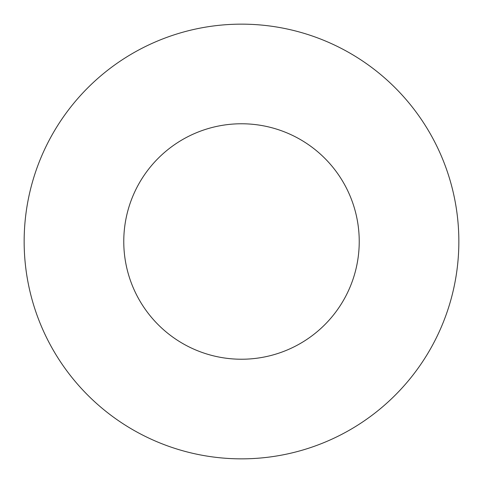 <?xml version="1.0" encoding="UTF-8"?>
<svg xmlns="http://www.w3.org/2000/svg" width="483" height="483" viewBox="0 0 483 483"><rect width="100%" height="100%" fill="white"/><g stroke="black" fill="none" stroke-linecap="round" stroke-linejoin="round"><path stroke-width="0.72" d="M359.231 241.5A117.731 117.731 0 0 0 241.5 123.769A117.731 117.731 0 0 0 123.769 241.5A117.731 117.731 0 0 0 241.5 359.231A117.731 117.731 0 0 0 359.231 241.5M458.85 241.5A217.35 217.35 0 0 0 241.5 24.15A217.35 217.35 0 0 0 24.15 241.5A217.35 217.35 0 0 0 241.5 458.85A217.35 217.35 0 0 0 458.85 241.5"/></g></svg>
